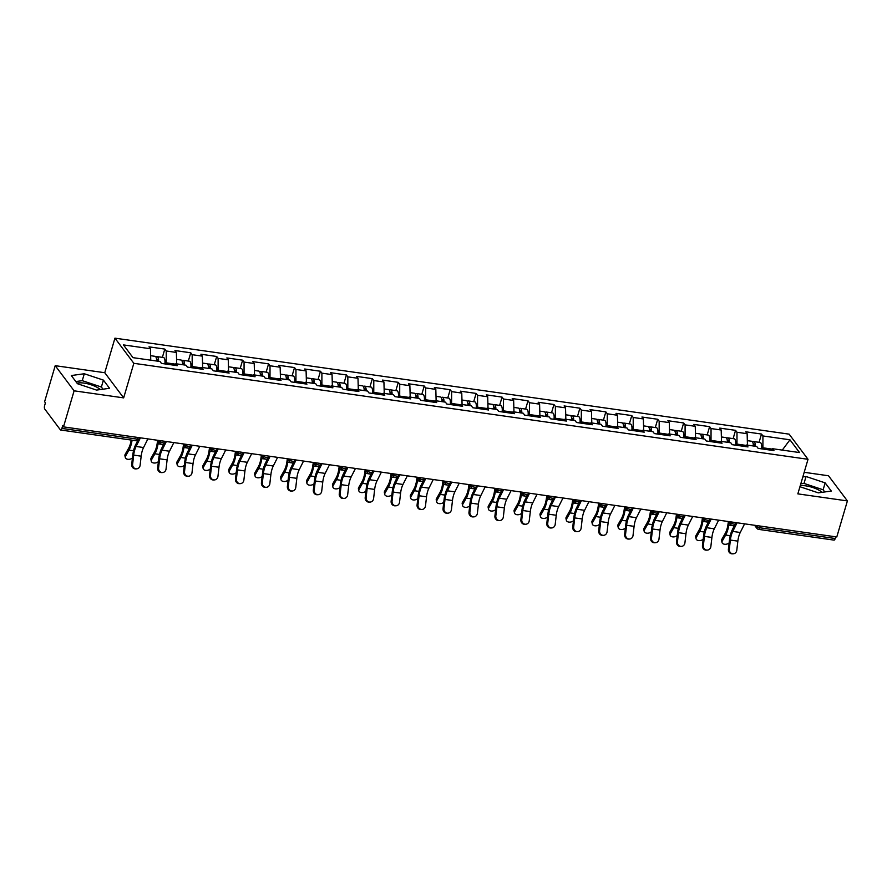 <?xml version="1.0" encoding="UTF-8"?>
<svg xmlns="http://www.w3.org/2000/svg" width="892" height="892" viewBox="0 0 892 892"><rect width="100%" height="100%" fill="white"/><g stroke="black" fill="none" stroke-linecap="round" stroke-linejoin="round"><path stroke-width="1.34" d="M100.328 389.57A14.172 4.672 16.4 0 0 84.104 383.114A14.172 4.672 16.4 0 0 77.046 383.181M800.258 485.672A14.172 4.672 -163.6 0 1 805.855 485.872A14.172 4.672 -163.6 0 1 822.078 492.328M55.215 365.675L74.103 390.819L123.654 397.877L104.765 372.722L55.215 365.675L44.6 401.723L45.425 402.827L44.656 405.459A2.732 1.037 -81.9 0 0 44.745 409.027L60.333 429.777A2.732 1.037 -81.9 0 0 60.678 430.011A2.732 1.037 -81.9 0 0 61.883 428.405L62.663 425.774L63.488 426.878L836.785 536.973L847.4 500.925L828.512 475.77L804.183 472.303M104.765 372.722L114.945 338.157L789.13 434.148L808.018 459.302L133.833 363.312L114.945 338.157M150.759 360.19L150.447 348.75L123.419 344.903L132.997 357.659L160.025 361.505L161.452 363.412L177.252 365.664L175.824 363.758L174.163 365.218M150.447 348.75L149.009 346.843L164.808 349.084L162.377 357.369M166.224 364.092L166.246 350.991L164.808 349.084M166.246 350.991L176.382 352.44L174.955 350.534L190.754 352.786L188.323 361.059M192.159 367.783L192.181 354.693L190.754 352.786M192.181 354.693L202.328 356.131L200.901 354.224L216.7 356.477L214.258 364.75M218.105 371.473L218.127 358.383L216.7 356.477M218.127 358.383L228.274 359.833L226.847 357.926L242.635 360.167L240.204 368.452M244.051 375.175L244.073 362.074L242.635 360.167M244.073 362.074L254.22 363.523L252.782 361.617L268.581 363.869L266.15 372.142M269.997 378.866L270.02 365.776L268.581 363.869M270.02 365.776L280.155 367.214L278.728 365.307L294.527 367.56L292.085 375.833M295.932 382.557L295.954 369.466L294.527 367.56M295.954 369.466L306.101 370.905L304.674 368.998L320.473 371.25L318.031 379.524M321.878 386.247L321.9 373.157L320.473 371.25M321.9 373.157L332.047 374.607L330.609 372.7L346.408 374.941L343.978 383.226M347.824 389.949L347.847 376.848L346.408 374.941M347.847 376.848L357.993 378.297L356.555 376.391L372.354 378.643L369.924 386.916M373.77 393.64L373.793 380.55L372.354 378.643M373.793 380.55L383.928 381.988L382.501 380.081L398.3 382.333L395.858 390.607M399.705 397.33L399.728 384.24L398.3 382.333M399.728 384.24L409.874 385.678L408.447 383.772L424.246 386.024L421.805 394.297M425.651 401.032L425.674 387.931L424.246 386.024M425.674 387.931L435.82 389.38L434.382 387.474L450.181 389.715L447.751 397.999M451.597 404.723L451.62 391.621L450.181 389.715M451.62 391.621L461.766 393.071L460.328 391.164L476.127 393.417L473.697 401.69M477.543 408.413L477.555 395.323L476.127 393.417M477.555 395.323L487.701 396.762L486.274 394.855L502.073 397.107L499.632 405.381M503.478 412.104L503.501 399.014L502.073 397.107M503.501 399.014L513.647 400.463L512.22 398.557L528.019 400.798L525.578 409.082M529.424 415.806L529.447 402.705L528.019 400.798M529.447 402.705L539.593 404.154L538.155 402.247L553.954 404.5L551.524 412.773M555.37 419.496L555.393 406.406L553.954 404.5M555.393 406.406L565.528 407.845L564.101 405.938L579.9 408.19L577.47 416.464M581.305 423.187L581.328 410.097L579.9 408.19M581.328 410.097L591.474 411.535L590.047 409.629L605.846 411.881L603.405 420.154M607.251 426.878L607.274 413.788L605.846 411.881M607.274 413.788L617.42 415.237L615.993 413.33L631.781 415.572L629.351 423.856M633.197 430.58L633.22 417.478L631.781 415.572M633.22 417.478L643.366 418.928L641.928 417.021L657.727 419.273L655.297 427.547M659.143 434.27L659.166 421.18L657.727 419.273M659.166 421.18L669.301 422.618L667.874 420.712L683.673 422.964L681.232 431.237M685.078 437.961L685.101 424.871L683.673 422.964M685.101 424.871L695.247 426.309L693.82 424.402L709.619 426.655L707.178 434.928M711.024 441.663L711.047 428.561L709.619 426.655M711.047 428.561L721.193 430.011L719.755 428.104L735.554 430.345L733.124 438.63M736.97 445.353L736.993 432.252L735.554 430.345M736.993 432.252L747.139 433.702L745.701 431.795L761.5 434.047L759.07 442.32M762.916 449.044L762.928 435.954L761.5 434.047M762.928 435.954L789.955 439.801L799.533 452.556L772.517 448.709L770.855 450.17M175.824 363.758L185.971 365.196L187.398 367.103L203.198 369.355L201.77 367.448L211.917 368.898L213.344 370.804L229.144 373.046L227.705 371.139L237.852 372.588L239.29 374.495L255.09 376.747L253.651 374.841L263.798 376.279L265.225 378.186L281.025 380.438L279.597 378.531L289.744 379.97L291.171 381.876L306.971 384.129L305.543 382.222L315.679 383.672L317.117 385.578L332.917 387.819L331.478 385.913L341.625 387.362L343.063 389.269L358.863 391.521L357.424 389.614L367.571 391.053L368.998 392.959L384.798 395.212L383.37 393.305L393.517 394.743L394.944 396.65L410.744 398.902L409.317 396.996L419.452 398.445L420.89 400.352L436.69 402.593L435.251 400.686L445.398 402.136L446.836 404.043L462.625 406.295L461.197 404.388L471.344 405.827L472.771 407.733L488.571 409.986L487.143 408.079L497.29 409.528L498.717 411.435L514.517 413.676L513.078 411.769L523.225 413.219L524.663 415.126L540.463 417.378L539.024 415.471L549.171 416.91L550.598 418.816L566.398 421.069L564.971 419.162L575.117 420.6L576.544 422.507L592.344 424.759L590.917 422.853L601.052 424.302L602.49 426.209L618.29 428.45L616.851 426.543L626.998 427.993L628.436 429.899L644.236 432.152L642.798 430.245L652.944 431.683L654.371 433.59L670.171 435.842L668.744 433.936L678.89 435.374L680.317 437.281L696.117 439.533L694.69 437.626L704.825 439.076L706.263 440.983L722.063 443.224L720.624 441.317L730.771 442.767L732.209 444.673L747.998 446.925L746.571 445.019L756.717 446.457L758.144 448.364L773.944 450.616L772.517 448.709M175.378 364.148L166.57 362.888M176.705 363.88L176.382 352.44M201.324 367.838L192.516 366.59M202.651 367.571L202.328 356.131M201.77 367.448L200.109 368.92M227.27 371.529L218.462 370.28M228.586 371.273L228.274 359.833M227.705 371.139L226.044 372.611M253.205 375.231L244.408 373.971M254.532 374.963L254.22 363.523M253.651 374.841L251.99 376.301M279.151 378.922L270.343 377.673M280.478 378.654L280.155 367.214M279.597 378.531L277.936 379.992M305.097 382.612L296.289 381.363M306.424 382.345L306.101 370.905M305.543 382.222L303.882 383.694M331.043 386.314L322.235 385.054M332.359 386.046L332.047 374.607M331.478 385.913L329.817 387.384M356.978 390.005L348.17 388.745M358.305 389.737L357.993 378.297M357.424 389.614L355.763 391.075M382.924 393.695L374.116 392.447M384.251 393.428L383.928 381.988M383.37 393.305L381.709 394.766M408.87 397.386L400.062 396.137M410.197 397.118L409.874 385.678M409.317 396.996L407.644 398.468M434.805 401.088L426.008 399.828M436.132 400.82L435.82 389.38M435.251 400.686L433.59 402.158M460.751 404.778L451.943 403.518M462.078 404.511L461.766 393.071M461.197 404.388L459.536 405.849M486.697 408.469L477.889 407.22M488.024 408.202L487.701 396.762M487.143 408.079L485.482 409.551M512.644 412.16L503.835 410.911M513.97 411.903L513.647 400.463M513.078 411.769L511.417 413.241M538.578 415.862L529.781 414.602M539.905 415.594L539.593 404.154M539.024 415.471L537.363 416.932M564.524 419.552L555.716 418.303M565.851 419.285L565.528 407.845M564.971 419.162L563.309 420.623M590.471 423.243L581.662 421.994M591.797 422.975L591.474 411.535M590.917 422.853L589.255 424.324M616.417 426.945L607.608 425.685M617.732 426.677L617.42 415.237M616.851 426.543L615.19 428.015M642.351 430.635L633.554 429.375M643.678 430.368L643.366 418.928M642.798 430.245L641.136 431.706M668.298 434.326L659.489 433.077M669.624 434.058L669.301 422.618M668.744 433.936L667.082 435.396M694.244 438.017L685.435 436.768M695.57 437.749L695.247 426.309M694.69 437.626L693.028 439.098M720.178 441.718L711.381 440.458M721.505 441.451L721.193 430.011M720.624 441.317L718.963 442.789M746.125 445.409L737.316 444.149M747.451 445.141L747.139 433.702M746.571 445.019L744.909 446.479M760.352 526.09L759.85 527.785L835.191 538.512L835.681 536.817M835.191 538.512A2.732 1.037 98.1 0 1 833.975 540.106L758.646 529.38A2.732 1.037 98.1 0 0 759.85 527.785A2.732 0.903 -163.6 0 1 756.539 526.325L756.75 525.578M772.071 449.1L763.262 447.851M782.284 450.103L789.955 439.801M74.103 390.819L63.488 426.878M123.654 397.877L133.833 363.312M808.018 459.302L797.838 493.867L847.4 500.925M799.946 486.731L818.321 492.852L831.299 491.046L825.156 482.873L806.045 476.506L802.822 476.952M103.416 380.115L84.294 373.748L71.315 375.543L77.448 383.716L96.57 390.094L109.549 388.288L103.416 380.115L101.376 387.028L82.265 380.661L75.82 381.553M824.754 491.96L823.126 489.786L804.004 483.419L800.782 483.865M804.004 483.419L806.045 476.506M823.126 489.786L825.156 482.873M103.004 389.191L101.376 387.028M82.265 380.661L84.294 373.748M733.224 553.809L732.31 553.843A4.092 3.769 -92.3 0 1 728.407 549.227L729.322 549.182A4.092 3.769 87.7 0 0 733.224 553.809A4.092 3.769 87.7 0 0 736.803 550.252L737.851 541.132A12.176 4.65 98.1 0 1 738.877 536.036A12.176 4.65 98.1 0 1 740.248 532.491L744.597 523.849M729.322 549.182L730.37 540.061A12.176 4.65 98.1 0 1 731.395 534.966A12.176 4.65 98.1 0 1 732.767 531.42L737.104 522.779M734.584 525.265L732.31 529.781A14.54 5.553 -81.9 0 0 730.682 534.018A14.54 5.553 -81.9 0 0 729.455 540.106L728.407 549.227M729.188 522.333L728.786 525.076A14.54 5.553 98.1 0 1 727.705 530.049A14.54 5.553 98.1 0 1 725.664 535.055L722.264 541.043A4.092 2.631 167.7 0 0 722.018 542.447L721.628 540.686A4.092 2.631 -12.3 0 1 721.884 539.281L725.285 533.282A12.176 4.65 -81.9 0 0 726.991 529.101A12.176 4.65 -81.9 0 0 727.894 524.931L728.385 521.541M722.018 542.447A4.092 2.631 167.7 0 0 724.928 544.287A4.092 2.631 167.7 0 0 729.143 542.882M747.329 440.648L751.733 441.272A5.999 2.286 98.1 0 1 753.294 445.978M752.647 442.019A5.999 2.286 98.1 0 1 753.729 441.562A5.999 2.286 98.1 0 1 755.29 446.256M753.729 441.562L760.129 442.477A5.999 2.286 98.1 0 1 761.534 448.843M754.342 446.123A3.635 1.394 -81.9 0 0 753.394 443.904A3.635 1.394 -81.9 0 0 753.205 443.904M707.278 550.108L706.364 550.152A4.092 3.769 -92.3 0 1 702.461 545.525L703.375 545.491A4.092 3.769 87.7 0 0 707.278 550.108A4.092 3.769 87.7 0 0 710.857 546.562L711.916 537.441A12.176 4.65 98.1 0 1 712.942 532.334A12.176 4.65 98.1 0 1 714.302 528.789L718.651 520.148M703.375 545.491L704.435 536.371A12.176 4.65 98.1 0 1 705.449 531.275A12.176 4.65 98.1 0 1 706.821 527.73L711.169 519.088M708.638 521.575L706.375 526.079A14.54 5.553 -81.9 0 0 704.736 530.316A14.54 5.553 -81.9 0 0 703.52 536.404L702.461 545.525M681.343 546.417L680.429 546.45A4.092 3.769 -92.3 0 1 676.515 541.834L677.441 541.801A4.092 3.769 87.7 0 0 681.343 546.417A4.092 3.769 87.7 0 0 684.922 542.86L685.97 533.739A12.176 4.65 98.1 0 1 686.996 528.644A12.176 4.65 98.1 0 1 688.356 525.098L692.705 516.457M677.441 541.801L678.489 532.68A12.176 4.65 98.1 0 1 679.514 527.585A12.176 4.65 98.1 0 1 680.875 524.028L685.223 515.398M682.692 517.873L680.429 522.389A14.54 5.553 -81.9 0 0 678.79 526.626A14.54 5.553 -81.9 0 0 677.574 532.714L676.515 541.834M655.397 542.726L654.483 542.76A4.092 3.769 -92.3 0 1 650.58 538.144L651.494 538.11A4.092 3.769 87.7 0 0 655.397 542.726A4.092 3.769 87.7 0 0 658.976 539.169L660.024 530.049A12.176 4.65 98.1 0 1 661.05 524.953A12.176 4.65 98.1 0 1 662.422 521.407L666.759 512.766M651.494 538.11L652.543 528.989A12.176 4.65 98.1 0 1 653.568 523.883A12.176 4.65 98.1 0 1 654.94 520.337L659.277 511.696M656.757 514.182L654.483 518.698A14.54 5.553 -81.9 0 0 652.855 522.935A14.54 5.553 -81.9 0 0 651.628 529.023L650.58 538.144M629.451 539.036L628.537 539.069A4.092 3.769 -92.3 0 1 624.634 534.453L625.548 534.408A4.092 3.769 87.7 0 0 629.451 539.036A4.092 3.769 87.7 0 0 633.03 535.479L634.089 526.358A12.176 4.65 98.1 0 1 635.104 521.263A12.176 4.65 98.1 0 1 636.475 517.706L640.824 509.076M625.548 534.408L626.597 525.288A12.176 4.65 98.1 0 1 627.622 520.192A12.176 4.65 98.1 0 1 628.994 516.646L633.331 508.005M630.811 510.492L628.537 515.007A14.54 5.553 -81.9 0 0 626.909 519.244A14.54 5.553 -81.9 0 0 625.682 525.321L624.634 534.453M603.505 535.334L602.591 535.378A4.092 3.769 -92.3 0 1 598.688 530.751L599.602 530.718A4.092 3.769 87.7 0 0 603.505 535.334A4.092 3.769 87.7 0 0 607.084 531.788L608.143 522.667A12.176 4.65 98.1 0 1 609.169 517.561A12.176 4.65 98.1 0 1 610.529 514.015L614.878 505.374M599.602 530.718L600.662 521.597A12.176 4.65 98.1 0 1 601.676 516.501A12.176 4.65 98.1 0 1 603.048 512.956L607.396 504.315M604.865 506.801L602.602 511.306A14.54 5.553 -81.9 0 0 600.963 515.543A14.54 5.553 -81.9 0 0 599.747 521.63L598.688 530.751M703.242 518.642L702.84 521.385A14.54 5.553 98.1 0 1 701.759 526.358A14.54 5.553 98.1 0 1 699.718 531.353L696.329 537.352A4.092 2.631 167.7 0 0 696.072 538.757L695.682 536.995A4.092 2.631 -12.3 0 1 695.938 535.59L699.339 529.592A12.176 4.65 -81.9 0 0 701.045 525.41A12.176 4.65 -81.9 0 0 701.948 521.24L702.439 517.851M696.072 538.757A4.092 2.631 167.7 0 0 698.982 540.597A4.092 2.631 167.7 0 0 703.197 539.181M721.383 436.957L725.787 437.582A5.999 2.286 98.1 0 1 727.348 442.276M726.701 438.329A5.999 2.286 98.1 0 1 727.783 437.872A5.999 2.286 98.1 0 1 729.344 442.566M727.783 437.872L734.183 438.775A5.999 2.286 98.1 0 1 735.588 445.153M728.396 442.432A3.635 1.394 -81.9 0 0 727.448 440.202A3.635 1.394 -81.9 0 0 727.259 440.213M677.296 514.94L676.894 517.695A14.54 5.553 98.1 0 1 675.824 522.667A14.54 5.553 98.1 0 1 673.783 527.663L670.383 533.661A4.092 2.631 167.7 0 0 670.126 535.066L669.747 533.293A4.092 2.631 -12.3 0 1 670.003 531.9L673.393 525.901A12.176 4.65 -81.9 0 0 675.11 521.708A12.176 4.65 -81.9 0 0 676.002 517.55L676.504 514.149M670.126 535.066A4.092 2.631 167.7 0 0 673.036 536.906A4.092 2.631 167.7 0 0 677.251 535.49M695.437 433.267L699.841 433.891A5.999 2.286 98.1 0 1 701.413 438.585M700.755 434.638A5.999 2.286 98.1 0 1 701.837 434.17A5.999 2.286 98.1 0 1 703.409 438.875M701.837 434.17L708.237 435.084A5.999 2.286 98.1 0 1 709.653 441.462M702.45 438.73A3.635 1.394 -81.9 0 0 701.502 436.511A3.635 1.394 -81.9 0 0 701.324 436.522M651.35 511.25L650.959 513.993A14.54 5.553 98.1 0 1 649.878 518.977A14.54 5.553 98.1 0 1 647.837 523.972L644.437 529.971A4.092 2.631 167.7 0 0 644.18 531.364L643.801 529.603A4.092 2.631 -12.3 0 1 644.057 528.198L647.458 522.21A12.176 4.65 -81.9 0 0 649.164 518.018A12.176 4.65 -81.9 0 0 650.067 513.848L650.558 510.458M644.18 531.364A4.092 2.631 167.7 0 0 647.101 533.204A4.092 2.631 167.7 0 0 651.305 531.799M669.502 429.565L673.906 430.189A5.999 2.286 98.1 0 1 675.467 434.895M674.809 430.947A5.999 2.286 98.1 0 1 675.902 430.479A5.999 2.286 98.1 0 1 677.463 435.173M675.902 430.479L682.302 431.393A5.999 2.286 98.1 0 1 683.707 437.771M676.515 435.04A3.635 1.394 -81.9 0 0 675.567 432.821A3.635 1.394 -81.9 0 0 675.378 432.821M625.415 507.559L625.013 510.302A14.54 5.553 98.1 0 1 623.932 515.275A14.54 5.553 98.1 0 1 621.891 520.281L618.502 526.269A4.092 2.631 167.7 0 0 618.245 527.674L617.855 525.912A4.092 2.631 -12.3 0 1 618.111 524.507L621.512 518.508A12.176 4.65 -81.9 0 0 623.218 514.327A12.176 4.65 -81.9 0 0 624.121 510.157L624.612 506.767M618.245 527.674A4.092 2.631 167.7 0 0 621.155 529.514A4.092 2.631 167.7 0 0 625.37 528.109M643.556 425.874L647.96 426.499A5.999 2.286 98.1 0 1 649.521 431.193M648.874 427.246A5.999 2.286 98.1 0 1 649.956 426.789A5.999 2.286 98.1 0 1 651.517 431.483M649.956 426.789L656.356 427.692A5.999 2.286 98.1 0 1 657.761 434.07M650.569 431.349A3.635 1.394 -81.9 0 0 649.621 429.119A3.635 1.394 -81.9 0 0 649.432 429.13M599.469 503.868L599.067 506.611A14.54 5.553 98.1 0 1 597.997 511.584A14.54 5.553 98.1 0 1 595.956 516.58L592.556 522.578A4.092 2.631 167.7 0 0 592.299 523.983L591.92 522.221A4.092 2.631 -12.3 0 1 592.165 520.817L595.566 514.818A12.176 4.65 -81.9 0 0 597.272 510.637A12.176 4.65 -81.9 0 0 598.175 506.466L598.666 503.066M592.299 523.983A4.092 2.631 167.7 0 0 595.209 525.823A4.092 2.631 167.7 0 0 599.424 524.407M617.61 422.184L622.014 422.808A5.999 2.286 98.1 0 1 623.575 427.502M622.928 423.555A5.999 2.286 98.1 0 1 624.01 423.087A5.999 2.286 98.1 0 1 625.571 427.792M624.01 423.087L630.41 424.001A5.999 2.286 98.1 0 1 631.815 430.379M624.623 427.658A3.635 1.394 -81.9 0 0 623.675 425.428A3.635 1.394 -81.9 0 0 623.486 425.439M577.57 531.643L576.656 531.677A4.092 3.769 -92.3 0 1 572.753 527.06L573.668 527.027A4.092 3.769 87.7 0 0 577.57 531.643A4.092 3.769 87.7 0 0 581.149 528.086L582.197 518.966A12.176 4.65 98.1 0 1 583.223 513.87A12.176 4.65 98.1 0 1 584.594 510.324L588.932 501.683M573.668 527.027L574.716 517.906A12.176 4.65 98.1 0 1 575.741 512.8A12.176 4.65 98.1 0 1 577.102 509.254L581.45 500.624M578.919 503.099L576.656 507.615A14.54 5.553 -81.9 0 0 575.017 511.852A14.54 5.553 -81.9 0 0 573.801 517.94L572.753 527.06M573.523 500.167L573.121 502.921A14.54 5.553 98.1 0 1 572.051 507.894A14.54 5.553 98.1 0 1 570.01 512.889L566.61 518.888A4.092 2.631 167.7 0 0 566.353 520.292L565.974 518.52A4.092 2.631 -12.3 0 1 566.23 517.126L569.62 511.127A12.176 4.65 -81.9 0 0 571.337 506.935A12.176 4.65 -81.9 0 0 572.24 502.776L572.731 499.375M566.353 520.292A4.092 2.631 167.7 0 0 569.263 522.132A4.092 2.631 167.7 0 0 573.478 520.716M591.675 418.482L596.068 419.117A5.999 2.286 98.1 0 1 597.64 423.812M596.982 419.864A5.999 2.286 98.1 0 1 598.064 419.396A5.999 2.286 98.1 0 1 599.636 424.09M598.064 419.396L604.475 420.31A5.999 2.286 98.1 0 1 605.88 426.688M598.688 423.956A3.635 1.394 -81.9 0 0 597.729 421.738A3.635 1.394 -81.9 0 0 597.551 421.738M551.624 527.952L550.71 527.986A4.092 3.769 -92.3 0 1 546.807 523.37L547.721 523.325A4.092 3.769 87.7 0 0 551.624 527.952A4.092 3.769 87.7 0 0 555.203 524.396L556.251 515.275A12.176 4.65 98.1 0 1 557.277 510.179A12.176 4.65 98.1 0 1 558.648 506.634L562.986 497.992M547.721 523.325L548.77 514.205A12.176 4.65 98.1 0 1 549.795 509.109A12.176 4.65 98.1 0 1 551.167 505.563L555.504 496.922M552.984 499.408L550.71 503.924A14.54 5.553 -81.9 0 0 549.082 508.161A14.54 5.553 -81.9 0 0 547.855 514.249L546.807 523.37M547.577 496.476L547.186 499.219A14.54 5.553 98.1 0 1 546.105 504.203A14.54 5.553 98.1 0 1 544.064 509.198L540.663 515.197A4.092 2.631 167.7 0 0 540.418 516.591L540.028 514.829A4.092 2.631 -12.3 0 1 540.284 513.424L543.685 507.425A12.176 4.65 -81.9 0 0 545.391 503.244A12.176 4.65 -81.9 0 0 546.294 499.074L546.785 495.684M540.418 516.591A4.092 2.631 167.7 0 0 543.328 518.43A4.092 2.631 167.7 0 0 547.532 517.025M565.729 414.791L570.133 415.416A5.999 2.286 98.1 0 1 571.694 420.121M571.036 416.163A5.999 2.286 98.1 0 1 572.129 415.705A5.999 2.286 98.1 0 1 573.69 420.4M572.129 415.705L578.529 416.62A5.999 2.286 98.1 0 1 579.934 422.998M572.742 420.266A3.635 1.394 -81.9 0 0 571.794 418.047A3.635 1.394 -81.9 0 0 571.605 418.047M525.678 524.251L524.764 524.295A4.092 3.769 -92.3 0 1 520.861 519.668L521.775 519.635A4.092 3.769 87.7 0 0 525.678 524.251A4.092 3.769 87.7 0 0 529.257 520.705L530.316 511.584A12.176 4.65 98.1 0 1 531.331 506.478A12.176 4.65 98.1 0 1 532.702 502.932L537.051 494.302M521.775 519.635L522.823 510.514A12.176 4.65 98.1 0 1 523.849 505.418A12.176 4.65 98.1 0 1 525.221 501.873L529.558 493.231M527.038 495.718L524.775 500.234A14.54 5.553 -81.9 0 0 523.136 504.459A14.54 5.553 -81.9 0 0 521.909 510.547L520.861 519.668M521.642 492.785L521.24 495.528A14.54 5.553 98.1 0 1 520.159 500.501A14.54 5.553 98.1 0 1 518.118 505.508L514.729 511.495A4.092 2.631 167.7 0 0 514.472 512.9L514.082 511.138A4.092 2.631 -12.3 0 1 514.338 509.733L517.739 503.735A12.176 4.65 -81.9 0 0 519.445 499.553A12.176 4.65 -81.9 0 0 520.348 495.383L520.839 491.994M514.472 512.9A4.092 2.631 167.7 0 0 517.382 514.74A4.092 2.631 167.7 0 0 521.597 513.324M539.783 411.101L544.187 411.725A5.999 2.286 98.1 0 1 545.748 416.419M545.101 412.472A5.999 2.286 98.1 0 1 546.183 412.015A5.999 2.286 98.1 0 1 547.744 416.709M546.183 412.015L552.583 412.918A5.999 2.286 98.1 0 1 553.988 419.296M546.796 416.575A3.635 1.394 -81.9 0 0 545.848 414.345A3.635 1.394 -81.9 0 0 545.659 414.356M499.732 520.56L498.818 520.593A4.092 3.769 -92.3 0 1 494.915 515.977L495.829 515.944A4.092 3.769 87.7 0 0 499.732 520.56A4.092 3.769 87.7 0 0 503.322 517.014L504.37 507.882A12.176 4.65 98.1 0 1 505.396 502.787A12.176 4.65 98.1 0 1 506.756 499.241L511.105 490.6M495.829 515.944L496.889 506.823A12.176 4.65 98.1 0 1 497.903 501.728A12.176 4.65 98.1 0 1 499.275 498.182L503.623 489.541M501.092 492.027L498.829 496.532A14.54 5.553 -81.9 0 0 497.19 500.769A14.54 5.553 -81.9 0 0 495.974 506.857L494.915 515.977M495.696 489.095L495.294 491.838A14.54 5.553 98.1 0 1 494.224 496.811A14.54 5.553 98.1 0 1 492.183 501.806L488.783 507.804A4.092 2.631 167.7 0 0 488.526 509.209L488.147 507.448A4.092 2.631 -12.3 0 1 488.392 506.043L491.793 500.044A12.176 4.65 -81.9 0 0 493.499 495.863A12.176 4.65 -81.9 0 0 494.402 491.693L494.904 488.292M488.526 509.209A4.092 2.631 167.7 0 0 491.436 511.049A4.092 2.631 167.7 0 0 495.651 509.633M513.837 407.41L518.241 408.034A5.999 2.286 98.1 0 1 519.802 412.728M519.155 408.781A5.999 2.286 98.1 0 1 520.237 408.313A5.999 2.286 98.1 0 1 521.798 413.018M520.237 408.313L526.637 409.227A5.999 2.286 98.1 0 1 528.042 415.605M520.85 412.885A3.635 1.394 -81.9 0 0 519.902 410.654A3.635 1.394 -81.9 0 0 519.724 410.666M473.797 516.869L472.883 516.903A4.092 3.769 -92.3 0 1 468.98 512.287L469.894 512.253A4.092 3.769 87.7 0 0 473.797 516.869A4.092 3.769 87.7 0 0 477.376 513.313L478.424 504.192A12.176 4.65 98.1 0 1 479.45 499.096A12.176 4.65 98.1 0 1 480.821 495.551L485.159 486.909M469.894 512.253L470.943 503.133A12.176 4.65 98.1 0 1 471.968 498.026A12.176 4.65 98.1 0 1 473.329 494.48L477.677 485.839M475.157 488.325L472.883 492.841A14.54 5.553 -81.9 0 0 471.255 497.078A14.54 5.553 -81.9 0 0 470.028 503.166L468.98 512.287M469.75 485.393L469.359 488.136A14.54 5.553 98.1 0 1 468.278 493.12A14.54 5.553 98.1 0 1 466.237 498.115L462.837 504.114A4.092 2.631 167.7 0 0 462.58 505.519L462.201 503.746A4.092 2.631 -12.3 0 1 462.457 502.341L465.847 496.353A12.176 4.65 -81.9 0 0 467.564 492.161A12.176 4.65 -81.9 0 0 468.467 487.991L468.958 484.601M462.58 505.519A4.092 2.631 167.7 0 0 465.49 507.347A4.092 2.631 167.7 0 0 469.705 505.942M487.902 403.708L492.295 404.344A5.999 2.286 98.1 0 1 493.867 409.038M493.209 405.091A5.999 2.286 98.1 0 1 494.291 404.622A5.999 2.286 98.1 0 1 495.863 409.317M494.291 404.622L500.702 405.537A5.999 2.286 98.1 0 1 502.107 411.914M494.915 409.183A3.635 1.394 -81.9 0 0 493.967 406.964A3.635 1.394 -81.9 0 0 493.778 406.964M447.851 513.179L446.937 513.212A4.092 3.769 -92.3 0 1 443.034 508.596L443.948 508.552A4.092 3.769 87.7 0 0 447.851 513.179A4.092 3.769 87.7 0 0 451.43 509.622L452.478 500.501A12.176 4.65 98.1 0 1 453.504 495.406A12.176 4.65 98.1 0 1 454.875 491.86L459.213 483.219M443.948 508.552L444.997 499.431A12.176 4.65 98.1 0 1 446.022 494.335A12.176 4.65 98.1 0 1 447.394 490.79L451.731 482.148M449.211 484.635L446.937 489.15A14.54 5.553 -81.9 0 0 445.309 493.387A14.54 5.553 -81.9 0 0 444.082 499.475L443.034 508.596M443.815 481.702L443.413 484.445A14.54 5.553 98.1 0 1 442.332 489.418A14.54 5.553 98.1 0 1 440.291 494.424L436.89 500.423A4.092 2.631 167.7 0 0 436.645 501.817L436.255 500.055A4.092 2.631 -12.3 0 1 436.511 498.65L439.912 492.652A12.176 4.65 -81.9 0 0 441.618 488.47A12.176 4.65 -81.9 0 0 442.521 484.3L443.012 480.911M436.645 501.817A4.092 2.631 167.7 0 0 439.555 503.657A4.092 2.631 167.7 0 0 443.77 502.252M461.956 400.017L466.36 400.642A5.999 2.286 98.1 0 1 467.921 405.347M467.263 401.389A5.999 2.286 98.1 0 1 468.356 400.932A5.999 2.286 98.1 0 1 469.917 405.626M468.356 400.932L474.756 401.846A5.999 2.286 98.1 0 1 476.161 408.224M468.969 405.492A3.635 1.394 -81.9 0 0 468.021 403.273A3.635 1.394 -81.9 0 0 467.832 403.273M421.905 509.477L420.991 509.522A4.092 3.769 -92.3 0 1 417.088 504.894L418.002 504.861A4.092 3.769 87.7 0 0 421.905 509.477A4.092 3.769 87.7 0 0 425.484 505.931L426.543 496.811A12.176 4.65 98.1 0 1 427.558 491.704A12.176 4.65 98.1 0 1 428.929 488.158L433.278 479.528M418.002 504.861L419.062 495.74A12.176 4.65 98.1 0 1 420.076 490.645A12.176 4.65 98.1 0 1 421.448 487.099L425.796 478.458M423.265 480.944L421.002 485.46A14.54 5.553 -81.9 0 0 419.363 489.686A14.54 5.553 -81.9 0 0 418.136 495.774L417.088 504.894M417.869 478.012L417.467 480.755A14.54 5.553 98.1 0 1 416.386 485.727A14.54 5.553 98.1 0 1 414.345 490.723L410.956 496.721A4.092 2.631 167.7 0 0 410.699 498.126L410.309 496.365A4.092 2.631 -12.3 0 1 410.565 494.96L413.966 488.961A12.176 4.65 -81.9 0 0 415.672 484.78A12.176 4.65 -81.9 0 0 416.575 480.61L417.066 477.22M410.699 498.126A4.092 2.631 167.7 0 0 413.609 499.966A4.092 2.631 167.7 0 0 417.824 498.55M436.01 396.327L440.414 396.951A5.999 2.286 98.1 0 1 441.975 401.645M441.328 397.698A5.999 2.286 98.1 0 1 442.41 397.241A5.999 2.286 98.1 0 1 443.971 401.935M442.41 397.241L448.81 398.144A5.999 2.286 98.1 0 1 450.215 404.522M443.023 401.801A3.635 1.394 -81.9 0 0 442.075 399.571A3.635 1.394 -81.9 0 0 441.886 399.583M395.959 505.786L395.045 505.82A4.092 3.769 -92.3 0 1 391.142 501.204L392.056 501.17A4.092 3.769 87.7 0 0 395.959 505.786A4.092 3.769 87.7 0 0 399.549 502.229L400.597 493.109A12.176 4.65 98.1 0 1 401.623 488.013A12.176 4.65 98.1 0 1 402.983 484.467L407.332 475.826M392.056 501.17L393.116 492.05A12.176 4.65 98.1 0 1 394.141 486.954A12.176 4.65 98.1 0 1 395.502 483.397L399.85 474.767M397.319 477.253L395.056 481.758A14.54 5.553 -81.9 0 0 393.417 485.995A14.54 5.553 -81.9 0 0 392.201 492.083L391.142 501.204M391.923 474.31L391.521 477.064A14.54 5.553 98.1 0 1 390.451 482.037A14.54 5.553 98.1 0 1 388.41 487.032L385.01 493.031A4.092 2.631 167.7 0 0 384.753 494.436L384.374 492.663A4.092 2.631 -12.3 0 1 384.619 491.269L388.02 485.27A12.176 4.65 -81.9 0 0 389.726 481.078A12.176 4.65 -81.9 0 0 390.629 476.919L391.131 473.518M384.753 494.436A4.092 2.631 167.7 0 0 387.663 496.275A4.092 2.631 167.7 0 0 391.878 494.859M410.064 392.636L414.468 393.26A5.999 2.286 98.1 0 1 416.04 397.955M415.382 394.008A5.999 2.286 98.1 0 1 416.464 393.539A5.999 2.286 98.1 0 1 418.036 398.245M416.464 393.539L422.864 394.454A5.999 2.286 98.1 0 1 424.269 400.831M417.077 398.1A3.635 1.394 -81.9 0 0 416.129 395.881A3.635 1.394 -81.9 0 0 415.951 395.892M370.024 502.096L369.11 502.129A4.092 3.769 -92.3 0 1 365.207 497.513L366.121 497.48A4.092 3.769 87.7 0 0 370.024 502.096A4.092 3.769 87.7 0 0 373.603 498.539L374.651 489.418A12.176 4.65 98.1 0 1 375.677 484.323A12.176 4.65 98.1 0 1 377.048 480.777L381.386 472.136M366.121 497.48L367.17 488.359A12.176 4.65 98.1 0 1 368.195 483.252A12.176 4.65 98.1 0 1 369.567 479.706L373.904 471.065M371.384 473.552L369.11 478.067A14.54 5.553 -81.9 0 0 367.482 482.304A14.54 5.553 -81.9 0 0 366.255 488.392L365.207 497.513M365.976 470.619L365.586 473.362A14.54 5.553 98.1 0 1 364.505 478.346A14.54 5.553 98.1 0 1 362.464 483.341L359.063 489.34A4.092 2.631 167.7 0 0 358.807 490.745L358.428 488.972A4.092 2.631 -12.3 0 1 358.684 487.567L362.074 481.58A12.176 4.65 -81.9 0 0 363.791 477.387A12.176 4.65 -81.9 0 0 364.694 473.217L365.185 469.828M358.807 490.745A4.092 2.631 167.7 0 0 361.717 492.574A4.092 2.631 167.7 0 0 365.932 491.169M384.129 388.934L388.533 389.57A5.999 2.286 98.1 0 1 390.094 394.264M389.436 390.317A5.999 2.286 98.1 0 1 390.518 389.849A5.999 2.286 98.1 0 1 392.09 394.543M390.518 389.849L396.929 390.763A5.999 2.286 98.1 0 1 398.334 397.141M391.142 394.409A3.635 1.394 -81.9 0 0 390.194 392.19A3.635 1.394 -81.9 0 0 390.005 392.19M344.078 498.405L343.164 498.438A4.092 3.769 -92.3 0 1 339.261 493.822L340.175 493.778A4.092 3.769 87.7 0 0 344.078 498.405A4.092 3.769 87.7 0 0 347.657 494.848L348.705 485.727A12.176 4.65 98.1 0 1 349.731 480.632A12.176 4.65 98.1 0 1 351.102 477.075L355.451 468.445M340.175 493.778L341.223 484.657A12.176 4.65 98.1 0 1 342.249 479.562A12.176 4.65 98.1 0 1 343.621 476.016L347.958 467.375M345.438 469.861L343.164 474.377A14.54 5.553 -81.9 0 0 341.536 478.614A14.54 5.553 -81.9 0 0 340.309 484.702L339.261 493.822M340.042 466.929L339.64 469.671A14.54 5.553 98.1 0 1 338.559 474.644A14.54 5.553 98.1 0 1 336.518 479.651L333.117 485.638A4.092 2.631 167.7 0 0 332.872 487.043L332.482 485.281A4.092 2.631 -12.3 0 1 332.738 483.877L336.139 477.878A12.176 4.65 -81.9 0 0 337.845 473.697A12.176 4.65 -81.9 0 0 338.748 469.526L339.239 466.137M332.872 487.043A4.092 2.631 167.7 0 0 335.782 488.883A4.092 2.631 167.7 0 0 339.997 487.478M358.183 385.244L362.587 385.868A5.999 2.286 98.1 0 1 364.148 390.573M363.501 386.615A5.999 2.286 98.1 0 1 364.583 386.158A5.999 2.286 98.1 0 1 366.144 390.852M364.583 386.158L370.983 387.061A5.999 2.286 98.1 0 1 372.388 393.439M365.196 390.718A3.635 1.394 -81.9 0 0 364.248 388.499A3.635 1.394 -81.9 0 0 364.059 388.499M318.132 494.703L317.217 494.748A4.092 3.769 -92.3 0 1 313.315 490.121L314.229 490.087A4.092 3.769 87.7 0 0 318.132 494.703A4.092 3.769 87.7 0 0 321.711 491.157L322.77 482.037A12.176 4.65 98.1 0 1 323.796 476.93A12.176 4.65 98.1 0 1 325.156 473.384L329.505 464.743M314.229 490.087L315.289 480.966A12.176 4.65 98.1 0 1 316.303 475.871A12.176 4.65 98.1 0 1 317.675 472.325L322.023 463.684M319.492 466.17L317.229 470.675A14.54 5.553 -81.9 0 0 315.59 474.912A14.54 5.553 -81.9 0 0 314.374 481L313.315 490.121M314.095 463.238L313.694 465.981A14.54 5.553 98.1 0 1 312.613 470.954A14.54 5.553 98.1 0 1 310.572 475.949L307.183 481.948A4.092 2.631 167.7 0 0 306.926 483.353L306.536 481.591A4.092 2.631 -12.3 0 1 306.792 480.186L310.193 474.187A12.176 4.65 -81.9 0 0 311.899 470.006A12.176 4.65 -81.9 0 0 312.802 465.836L313.293 462.446M306.926 483.353A4.092 2.631 167.7 0 0 309.836 485.192A4.092 2.631 167.7 0 0 314.051 483.776M332.237 381.553L336.641 382.177A5.999 2.286 98.1 0 1 338.202 386.872M337.555 382.924A5.999 2.286 98.1 0 1 338.637 382.456A5.999 2.286 98.1 0 1 340.198 387.161M338.637 382.456L345.037 383.37A5.999 2.286 98.1 0 1 346.442 389.748M339.25 387.028A3.635 1.394 -81.9 0 0 338.302 384.798A3.635 1.394 -81.9 0 0 338.113 384.809M292.197 491.013L291.283 491.046A4.092 3.769 -92.3 0 1 287.38 486.43L288.294 486.396A4.092 3.769 87.7 0 0 292.197 491.013A4.092 3.769 87.7 0 0 295.776 487.456L296.824 478.335A12.176 4.65 98.1 0 1 297.85 473.239A12.176 4.65 98.1 0 1 299.221 469.694L303.559 461.053M288.294 486.396L289.342 477.276A12.176 4.65 98.1 0 1 290.368 472.169A12.176 4.65 98.1 0 1 291.729 468.623L296.077 459.993M293.546 462.469L291.283 466.984A14.54 5.553 -81.9 0 0 289.644 471.221A14.54 5.553 -81.9 0 0 288.428 477.309L287.38 486.43M288.149 459.536L287.748 462.29A14.54 5.553 98.1 0 1 286.678 467.263A14.54 5.553 98.1 0 1 284.637 472.258L281.236 478.257A4.092 2.631 167.7 0 0 280.98 479.662L280.601 477.889A4.092 2.631 -12.3 0 1 280.857 476.495L284.247 470.497A12.176 4.65 -81.9 0 0 285.964 466.304A12.176 4.65 -81.9 0 0 286.856 462.145L287.358 458.744M280.98 479.662A4.092 2.631 167.7 0 0 283.89 481.502A4.092 2.631 167.7 0 0 288.105 480.086M306.291 377.851L310.695 378.487A5.999 2.286 98.1 0 1 312.267 383.181M311.609 379.234A5.999 2.286 98.1 0 1 312.691 378.765A5.999 2.286 98.1 0 1 314.263 383.46M312.691 378.765L319.102 379.68A5.999 2.286 98.1 0 1 320.507 386.058M313.315 383.326A3.635 1.394 -81.9 0 0 312.356 381.107A3.635 1.394 -81.9 0 0 312.178 381.118M266.251 487.322L265.337 487.355A4.092 3.769 -92.3 0 1 261.434 482.739L262.348 482.706A4.092 3.769 87.7 0 0 266.251 487.322A4.092 3.769 87.7 0 0 269.83 483.765L270.878 474.644A12.176 4.65 98.1 0 1 271.904 469.549A12.176 4.65 98.1 0 1 273.275 466.003L277.613 457.362M262.348 482.706L263.396 473.574A12.176 4.65 98.1 0 1 264.422 468.478A12.176 4.65 98.1 0 1 265.794 464.933L270.131 456.291M267.611 458.778L265.337 463.294A14.54 5.553 -81.9 0 0 263.709 467.531A14.54 5.553 -81.9 0 0 262.482 473.619L261.434 482.739M262.203 455.845L261.813 458.588A14.54 5.553 98.1 0 1 260.732 463.572A14.54 5.553 98.1 0 1 258.691 468.568L255.29 474.566A4.092 2.631 167.7 0 0 255.034 475.96L254.655 474.198A4.092 2.631 -12.3 0 1 254.911 472.793L258.312 466.806A12.176 4.65 -81.9 0 0 260.018 462.613A12.176 4.65 -81.9 0 0 260.921 458.443L261.412 455.054M255.034 475.96A4.092 2.631 167.7 0 0 257.955 477.8A4.092 2.631 167.7 0 0 262.159 476.395M280.356 374.161L284.76 374.785A5.999 2.286 98.1 0 1 286.321 379.49M285.663 375.532A5.999 2.286 98.1 0 1 286.756 375.075A5.999 2.286 98.1 0 1 288.317 379.769M286.756 375.075L293.156 375.989A5.999 2.286 98.1 0 1 294.561 382.367M287.369 379.635A3.635 1.394 -81.9 0 0 286.421 377.416A3.635 1.394 -81.9 0 0 286.232 377.416M240.305 483.631L239.39 483.665A4.092 3.769 -92.3 0 1 235.488 479.037L236.402 479.004A4.092 3.769 87.7 0 0 240.305 483.631A4.092 3.769 87.7 0 0 243.884 480.074L244.943 470.954A12.176 4.65 98.1 0 1 245.958 465.858A12.176 4.65 98.1 0 1 247.329 462.301L251.678 453.671M236.402 479.004L237.45 469.883A12.176 4.65 98.1 0 1 238.476 464.788A12.176 4.65 98.1 0 1 239.848 461.242L244.185 452.601M241.665 455.087L239.402 459.603A14.54 5.553 -81.9 0 0 237.763 463.829A14.54 5.553 -81.9 0 0 236.536 469.917L235.488 479.037M236.269 452.155L235.867 454.898A14.54 5.553 98.1 0 1 234.786 459.871A14.54 5.553 98.1 0 1 232.745 464.877L229.355 470.865A4.092 2.631 167.7 0 0 229.099 472.269L228.709 470.508A4.092 2.631 -12.3 0 1 228.965 469.103L232.366 463.104A12.176 4.65 -81.9 0 0 234.072 458.923A12.176 4.65 -81.9 0 0 234.975 454.753L235.466 451.363M229.099 472.269A4.092 2.631 167.7 0 0 232.009 474.109A4.092 2.631 167.7 0 0 236.224 472.693M254.41 370.47L258.814 371.094A5.999 2.286 98.1 0 1 260.375 375.788M259.728 371.841A5.999 2.286 98.1 0 1 260.81 371.384A5.999 2.286 98.1 0 1 262.371 376.078M260.81 371.384L267.21 372.287A5.999 2.286 98.1 0 1 268.615 378.665M261.423 375.945A3.635 1.394 -81.9 0 0 260.475 373.715A3.635 1.394 -81.9 0 0 260.286 373.726M214.359 479.929L213.444 479.963A4.092 3.769 -92.3 0 1 209.542 475.347L210.456 475.313A4.092 3.769 87.7 0 0 214.359 479.929A4.092 3.769 87.7 0 0 217.949 476.384L218.997 467.263A12.176 4.65 98.1 0 1 220.023 462.156A12.176 4.65 98.1 0 1 221.383 458.611L225.732 449.969M210.456 475.313L211.515 466.193A12.176 4.65 98.1 0 1 212.53 461.097A12.176 4.65 98.1 0 1 213.902 457.551L218.25 448.91M215.719 451.397L213.456 455.901A14.54 5.553 -81.9 0 0 211.817 460.138A14.54 5.553 -81.9 0 0 210.601 466.226L209.542 475.347M210.322 448.464L209.921 451.207A14.54 5.553 98.1 0 1 208.851 456.18A14.54 5.553 98.1 0 1 206.81 461.175L203.409 467.174A4.092 2.631 167.7 0 0 203.153 468.579L202.774 466.817A4.092 2.631 -12.3 0 1 203.019 465.412L206.42 459.413A12.176 4.65 -81.9 0 0 208.126 455.232A12.176 4.65 -81.9 0 0 209.029 451.062L209.531 447.661M203.153 468.579A4.092 2.631 167.7 0 0 206.063 470.418A4.092 2.631 167.7 0 0 210.278 469.002M228.464 366.779L232.868 367.404A5.999 2.286 98.1 0 1 234.429 372.098M233.782 368.151A5.999 2.286 98.1 0 1 234.864 367.682A5.999 2.286 98.1 0 1 236.425 372.388M234.864 367.682L241.264 368.597A5.999 2.286 98.1 0 1 242.669 374.975M235.477 372.254A3.635 1.394 -81.9 0 0 234.529 370.024A3.635 1.394 -81.9 0 0 234.34 370.035M188.424 476.239L187.51 476.272A4.092 3.769 -92.3 0 1 183.607 471.656L184.521 471.623A4.092 3.769 87.7 0 0 188.424 476.239A4.092 3.769 87.7 0 0 192.003 472.682L193.051 463.561A12.176 4.65 98.1 0 1 194.077 458.466A12.176 4.65 98.1 0 1 195.448 454.92L199.786 446.279M184.521 471.623L185.569 462.502A12.176 4.65 98.1 0 1 186.595 457.395A12.176 4.65 98.1 0 1 187.956 453.85L192.304 445.219M189.784 447.695L187.51 452.211A14.54 5.553 -81.9 0 0 185.882 456.448A14.54 5.553 -81.9 0 0 184.655 462.535L183.607 471.656M184.376 444.762L183.975 447.505A14.54 5.553 98.1 0 1 182.905 452.489A14.54 5.553 98.1 0 1 180.864 457.485L177.463 463.483A4.092 2.631 167.7 0 0 177.207 464.888L176.828 463.115A4.092 2.631 -12.3 0 1 177.084 461.722L180.474 455.723A12.176 4.65 -81.9 0 0 182.191 451.53A12.176 4.65 -81.9 0 0 183.094 447.371L183.585 443.971M177.207 464.888A4.092 2.631 167.7 0 0 180.117 466.717A4.092 2.631 167.7 0 0 184.332 465.312M202.529 363.077L206.922 363.713A5.999 2.286 98.1 0 1 208.494 368.407M207.836 364.46A5.999 2.286 98.1 0 1 208.918 363.992A5.999 2.286 98.1 0 1 210.49 368.686M208.918 363.992L215.329 364.906A5.999 2.286 98.1 0 1 216.734 371.284M209.542 368.552A3.635 1.394 -81.9 0 0 208.594 366.333A3.635 1.394 -81.9 0 0 208.405 366.333M162.478 472.548L161.564 472.582A4.092 3.769 -92.3 0 1 157.661 467.965L158.575 467.921A4.092 3.769 87.7 0 0 162.478 472.548A4.092 3.769 87.7 0 0 166.057 468.991L167.105 459.871A12.176 4.65 98.1 0 1 168.131 454.775A12.176 4.65 98.1 0 1 169.502 451.229L173.84 442.588M158.575 467.921L159.623 458.8A12.176 4.65 98.1 0 1 160.649 453.705A12.176 4.65 98.1 0 1 162.021 450.159L166.358 441.518M163.838 444.004L161.564 448.52A14.54 5.553 -81.9 0 0 159.936 452.757A14.54 5.553 -81.9 0 0 158.709 458.845L157.661 467.965M158.441 441.072L158.04 443.815A14.54 5.553 98.1 0 1 156.959 448.799A14.54 5.553 98.1 0 1 154.918 453.794L151.517 459.793A4.092 2.631 167.7 0 0 151.272 461.186L150.882 459.425A4.092 2.631 -12.3 0 1 151.138 458.02L154.539 452.021A12.176 4.65 -81.9 0 0 156.245 447.84A12.176 4.65 -81.9 0 0 157.148 443.67L157.639 440.28M151.272 461.186A4.092 2.631 167.7 0 0 154.182 463.026A4.092 2.631 167.7 0 0 158.386 461.621M176.583 359.387L180.987 360.011A5.999 2.286 98.1 0 1 182.548 364.716M181.89 360.758A5.999 2.286 98.1 0 1 182.983 360.301A5.999 2.286 98.1 0 1 184.544 364.995M182.983 360.301L189.383 361.215A5.999 2.286 98.1 0 1 190.788 367.593M183.596 364.861A3.635 1.394 -81.9 0 0 182.648 362.643A3.635 1.394 -81.9 0 0 182.459 362.643M136.532 468.846L135.617 468.891A4.092 3.769 -92.3 0 1 131.715 464.264L132.629 464.23A4.092 3.769 87.7 0 0 136.532 468.846A4.092 3.769 87.7 0 0 140.111 465.301L141.17 456.18A12.176 4.65 98.1 0 1 142.185 451.073A12.176 4.65 98.1 0 1 143.556 447.528L147.905 438.897M132.629 464.23L133.677 455.11A12.176 4.65 98.1 0 1 134.703 450.014A12.176 4.65 98.1 0 1 136.075 446.468L140.423 437.827M137.892 440.313L135.629 444.829A14.54 5.553 -81.9 0 0 133.99 449.055A14.54 5.553 -81.9 0 0 132.763 455.143L131.715 464.264M132.083 440.18A14.54 5.553 98.1 0 1 131.012 445.097A14.54 5.553 98.1 0 1 128.972 450.092L125.582 456.091A4.092 2.631 167.7 0 0 125.326 457.496L124.936 455.734A4.092 2.631 -12.3 0 1 125.192 454.329L128.593 448.33A12.176 4.65 -81.9 0 0 130.299 444.149A12.176 4.65 -81.9 0 0 131.191 440.046M125.326 457.496A4.092 2.631 167.7 0 0 128.236 459.335A4.092 2.631 167.7 0 0 132.451 457.919M150.636 355.696L155.041 356.321A5.999 2.286 98.1 0 1 156.602 361.015M155.955 357.068A5.999 2.286 98.1 0 1 157.037 356.61A5.999 2.286 98.1 0 1 158.598 361.305M157.037 356.61L163.437 357.514A5.999 2.286 98.1 0 1 164.842 363.891M157.65 361.171A3.635 1.394 -81.9 0 0 156.702 358.941A3.635 1.394 -81.9 0 0 156.513 358.952M61.883 428.405L137.223 439.132L137.714 437.448M60.678 430.011L136.008 440.737A2.732 1.037 -81.9 0 0 137.223 439.132A2.732 0.903 16.4 0 0 139.007 438.808L139.342 437.671M755.881 525.455L756.539 526.325A2.732 2.353 -36.9 0 0 756.851 528.32A2.732 2.732 0 0 0 758.646 529.38M758.3 529.146A2.732 2.353 -36.9 0 1 756.851 528.32L754.554 525.265M729.935 521.764L730.593 522.634A2.732 0.903 -163.6 0 0 733.915 524.083A2.732 0.903 16.4 0 0 735.699 523.76L736.034 522.623M732.354 525.455A2.732 2.353 -36.9 0 1 730.593 522.634L730.816 521.887M703.989 518.062L704.647 518.943L704.87 518.196M678.054 514.372L678.701 515.241L678.923 514.494M652.108 510.681L652.766 511.551L652.977 510.804M626.162 506.99L626.82 507.86L627.043 507.113M600.216 503.289L600.873 504.17L601.096 503.411M574.281 499.598L574.927 500.468L575.15 499.721M548.335 495.907L548.993 496.777L549.204 496.03M522.389 492.206L523.047 493.086L523.269 492.339M496.443 488.515L497.1 489.385L497.323 488.638M470.508 484.824L471.154 485.694L471.377 484.947M444.562 481.134L445.219 482.003L445.442 481.256M418.616 477.432L419.273 478.313L419.496 477.566M392.681 473.741L393.327 474.611L393.55 473.864M366.735 470.051L367.392 470.92L367.604 470.173M340.789 466.36L341.446 467.23L341.669 466.483M314.843 462.658L315.5 463.539L315.723 462.781M288.908 458.967L289.554 459.837L289.777 459.09M262.962 455.277L263.619 456.147L263.831 455.399M237.016 451.575L237.673 452.456L237.896 451.709M211.07 447.884L211.727 448.754L211.95 448.007M185.135 444.194L185.781 445.063L186.004 444.316M159.189 440.503L159.846 441.373L160.058 440.626M706.419 521.764A2.732 2.353 -36.9 0 1 704.647 518.943A2.732 0.903 -163.6 0 0 707.969 520.393A2.732 0.903 16.4 0 0 709.753 520.069L710.088 518.932M680.473 518.074A2.732 2.353 -36.9 0 1 678.701 515.241A2.732 0.903 -163.6 0 0 682.023 516.702A2.732 0.903 16.4 0 0 683.818 516.368L684.142 515.241M654.527 514.372A2.732 2.353 -36.9 0 1 652.766 511.551A2.732 0.903 -163.6 0 0 656.077 513.012A2.732 0.903 16.4 0 0 657.872 512.677L658.207 511.551M628.581 510.681A2.732 2.353 -36.9 0 1 626.82 507.86A2.732 0.903 -163.6 0 0 630.142 509.31A2.732 0.903 16.4 0 0 631.926 508.986L632.261 507.849M602.646 506.99A2.732 2.353 -36.9 0 1 600.873 504.17A2.732 0.903 -163.6 0 0 604.196 505.619A2.732 0.903 16.4 0 0 605.98 505.285L606.315 504.158M576.7 503.3A2.732 2.353 -36.9 0 1 574.927 500.468A2.732 0.903 -163.6 0 0 578.25 501.928A2.732 0.903 16.4 0 0 580.045 501.594L580.38 500.468M550.754 499.598A2.732 2.353 -36.9 0 1 548.993 496.777A2.732 0.903 -163.6 0 0 552.304 498.227A2.732 0.903 16.4 0 0 554.099 497.903L554.434 496.777M524.819 495.907A2.732 2.353 -36.9 0 1 523.047 493.086A2.732 0.903 -163.6 0 0 526.369 494.536A2.732 0.903 16.4 0 0 528.153 494.213L528.488 493.075M498.873 492.217A2.732 2.353 -36.9 0 1 497.1 489.385A2.732 0.903 -163.6 0 0 500.423 490.845A2.732 0.903 16.4 0 0 502.218 490.511L502.542 489.385M472.927 488.515A2.732 2.353 -36.9 0 1 471.154 485.694A2.732 0.903 -163.6 0 0 474.477 487.155A2.732 0.903 16.4 0 0 476.272 486.82L476.607 485.694M446.981 484.824A2.732 2.353 -36.9 0 1 445.219 482.003A2.732 0.903 -163.6 0 0 448.542 483.453A2.732 0.903 16.4 0 0 450.326 483.13L450.661 481.992M421.046 481.134A2.732 2.353 -36.9 0 1 419.273 478.313A2.732 0.903 -163.6 0 0 422.596 479.762A2.732 0.903 16.4 0 0 424.38 479.439L424.715 478.302M395.1 477.443A2.732 2.353 -36.9 0 1 393.327 474.611A2.732 0.903 -163.6 0 0 396.65 476.072A2.732 0.903 16.4 0 0 398.445 475.737L398.769 474.611M369.154 473.741A2.732 2.353 -36.9 0 1 367.392 470.92A2.732 0.903 -163.6 0 0 370.704 472.381A2.732 0.903 16.4 0 0 372.499 472.046L372.834 470.92M343.208 470.051A2.732 2.353 -36.9 0 1 341.446 467.23A2.732 0.903 -163.6 0 0 344.769 468.679A2.732 0.903 16.4 0 0 346.553 468.356L346.888 467.218M317.273 466.36A2.732 2.353 -36.9 0 1 315.5 463.539A2.732 0.903 -163.6 0 0 318.823 464.988A2.732 0.903 16.4 0 0 320.607 464.654L320.942 463.528M291.327 462.669A2.732 2.353 -36.9 0 1 289.554 459.837A2.732 0.903 -163.6 0 0 292.877 461.298A2.732 0.903 16.4 0 0 294.672 460.963L294.996 459.837M265.381 458.967A2.732 2.353 -36.9 0 1 263.619 456.147A2.732 0.903 -163.6 0 0 266.931 457.607A2.732 0.903 16.4 0 0 268.726 457.273L269.061 456.147M239.435 455.277A2.732 2.353 -36.9 0 1 237.673 452.456A2.732 0.903 -163.6 0 0 240.996 453.905A2.732 0.903 16.4 0 0 242.78 453.582L243.115 452.445M213.5 451.586A2.732 2.353 -36.9 0 1 211.727 448.754A2.732 0.903 -163.6 0 0 215.05 450.215A2.732 0.903 16.4 0 0 216.834 449.88L217.169 448.754M187.554 447.895A2.732 2.353 -36.9 0 1 185.781 445.063A2.732 0.903 -163.6 0 0 189.104 446.524A2.732 0.903 16.4 0 0 190.899 446.19L191.234 445.063M161.608 444.194A2.732 2.353 -36.9 0 1 159.846 441.373A2.732 0.903 -163.6 0 0 163.169 442.822A2.732 0.903 16.4 0 0 164.953 442.499L165.288 441.373M732.767 531.42L740.248 532.491M730.37 540.061L737.851 541.132M730.236 535.702L725.664 535.055M721.884 539.281L722.264 541.043M734.283 525.856L733.224 525.711M732.187 525.566L728.786 525.076M706.821 527.73L714.302 528.789M704.435 536.371L711.916 537.441M680.875 524.028L688.356 525.098M678.489 532.68L685.97 533.739M654.94 520.337L662.422 521.407M652.543 528.989L660.024 530.049M628.994 516.646L636.475 517.706M626.597 525.288L634.089 526.358M603.048 512.956L610.529 514.015M600.662 521.597L608.143 522.667M704.29 532.011L699.718 531.353M695.938 535.59L696.329 537.352M708.337 522.166L707.289 522.021M706.241 521.865L702.84 521.385M678.344 528.309L673.783 527.663M670.003 531.9L670.383 533.661M682.402 518.475L681.343 518.319M680.306 518.174L676.894 517.695M652.398 524.619L647.837 523.972M644.057 528.198L644.437 529.971M656.456 514.784L655.397 514.628M654.36 514.483L650.959 513.993M626.463 520.928L621.891 520.281M618.111 524.507L618.502 526.269M630.51 511.083L629.462 510.938M628.414 510.793L625.013 510.302M600.517 517.237L595.956 516.58M592.165 520.817L592.556 522.578M604.564 507.392L603.516 507.247M602.468 507.091L599.067 506.611M577.102 509.254L584.594 510.324M574.716 517.906L582.197 518.966M574.571 513.536L570.01 512.889M566.23 517.126L566.61 518.888M578.629 503.701L577.57 503.545M576.533 503.4L573.121 502.921M551.167 505.563L558.648 506.634M548.77 514.205L556.251 515.275M548.625 509.845L544.064 509.198M540.284 513.424L540.663 515.197M552.683 499.999L551.624 499.855M550.587 499.71L547.186 499.219M525.221 501.873L532.702 502.932M522.823 510.514L530.316 511.584M522.69 506.154L518.118 505.508M514.338 509.733L514.729 511.495M526.737 496.309L525.689 496.164M524.641 496.008L521.24 495.528M499.275 498.182L506.756 499.241M496.889 506.823L504.37 507.882M496.744 502.464L492.183 501.806M488.392 506.043L488.783 507.804M500.791 492.618L499.743 492.462M498.695 492.317L495.294 491.838M473.329 494.48L480.821 495.551M470.943 503.133L478.424 504.192M470.798 498.762L466.237 498.115M462.457 502.341L462.837 504.114M474.856 488.928L473.797 488.771M472.76 488.626L469.359 488.136M447.394 490.79L454.875 491.86M444.997 499.431L452.478 500.501M444.863 495.071L440.291 494.424M436.511 498.65L436.89 500.423M448.91 485.226L447.851 485.081M446.814 484.936L443.413 484.445M421.448 487.099L428.929 488.158M419.062 495.74L426.543 496.811M418.917 491.38L414.345 490.723M410.565 494.96L410.956 496.721M422.964 481.535L421.916 481.39M420.868 481.234L417.467 480.755M395.502 483.397L402.983 484.467M393.116 492.05L400.597 493.109M392.971 487.679L388.41 487.032M384.619 491.269L385.01 493.031M397.029 477.844L395.97 477.688M394.922 477.543L391.521 477.064M369.567 479.706L377.048 480.777M367.17 488.359L374.651 489.418M367.025 483.988L362.464 483.341M358.684 487.567L359.063 489.34M371.083 474.154L370.024 473.998M368.987 473.853L365.586 473.362M343.621 476.016L351.102 477.075M341.223 484.657L348.705 485.727M341.09 480.297L336.518 479.651M332.738 483.877L333.117 485.638M345.137 470.452L344.078 470.307M343.041 470.162L339.64 469.671M317.675 472.325L325.156 473.384M315.289 480.966L322.77 482.037M315.144 476.607L310.572 475.949M306.792 480.186L307.183 481.948M319.191 466.761L318.143 466.616M317.095 466.46L313.694 465.981M291.729 468.623L299.221 469.694M289.342 477.276L296.824 478.335M289.198 472.905L284.637 472.258M280.857 476.495L281.236 478.257M293.256 463.071L292.197 462.915M291.16 462.77L287.748 462.29M265.794 464.933L273.275 466.003M263.396 473.574L270.878 474.644M263.251 469.214L258.691 468.568M254.911 472.793L255.29 474.566M267.31 459.38L266.251 459.224M265.214 459.079L261.813 458.588M239.848 461.242L247.329 462.301M237.45 469.883L244.943 470.954M237.317 465.524L232.745 464.877M228.965 469.103L229.355 470.865M241.364 455.678L240.316 455.533M239.268 455.377L235.867 454.898M213.902 457.551L221.383 458.611M211.515 466.193L218.997 467.263M211.371 461.833L206.81 461.175M203.019 465.412L203.409 467.174M215.418 451.988L214.37 451.843M213.322 451.687L209.921 451.207M187.956 453.85L195.448 454.92M185.569 462.502L193.051 463.561M185.425 458.131L180.864 457.485M177.084 461.722L177.463 463.483M189.483 448.297L188.424 448.141M187.387 447.996L183.975 447.505M162.021 450.159L169.502 451.229M159.623 458.8L167.105 459.871M159.49 454.441L154.918 453.794M151.138 458.02L151.517 459.793M163.537 444.595L162.478 444.45M161.441 444.305L158.04 443.815M136.075 446.468L143.556 447.528M133.677 455.11L141.17 456.18M133.544 450.75L128.972 450.092M125.192 454.329L125.582 456.091M137.591 440.904L136.543 440.76M728.608 521.575L730.905 524.63A2.732 2.732 0 0 0 735.699 523.76M702.673 517.873L704.959 520.928A2.732 2.732 0 0 0 709.753 520.069M676.727 514.182L679.024 517.237A2.732 2.732 0 0 0 683.818 516.368M650.781 510.492L653.078 513.547A2.732 2.732 0 0 0 657.872 512.677M624.835 506.801L627.132 509.845A2.732 2.732 0 0 0 631.926 508.986M598.9 503.099L601.186 506.154A2.732 2.732 0 0 0 605.98 505.285M572.954 499.408L575.251 502.464A2.732 2.732 0 0 0 580.045 501.594M547.008 495.718L549.305 498.773A2.732 2.732 0 0 0 554.099 497.903M521.073 492.027L523.359 495.071A2.732 2.732 0 0 0 528.153 494.213M495.127 488.325L497.413 491.38A2.732 2.732 0 0 0 502.218 490.511M469.181 484.635L471.478 487.69A2.732 2.732 0 0 0 476.272 486.82M443.235 480.944L445.532 483.999A2.732 2.732 0 0 0 450.326 483.13M417.3 477.242L419.586 480.297A2.732 2.732 0 0 0 424.38 479.439M391.354 473.552L393.64 476.607A2.732 2.732 0 0 0 398.445 475.737M365.408 469.861L367.705 472.916A2.732 2.732 0 0 0 372.499 472.046M339.462 466.17L341.759 469.225A2.732 2.732 0 0 0 346.553 468.356M313.527 462.469L315.813 465.524A2.732 2.732 0 0 0 320.607 464.654M287.581 458.778L289.878 461.833A2.732 2.732 0 0 0 294.672 460.963M261.635 455.087L263.932 458.142A2.732 2.732 0 0 0 268.726 457.273M235.689 451.397L237.986 454.441A2.732 2.732 0 0 0 242.78 453.582M209.754 447.695L212.04 450.75A2.732 2.732 0 0 0 216.834 449.88M183.808 444.004L186.105 447.059A2.732 2.732 0 0 0 190.899 446.19M157.862 440.313L160.159 443.369A2.732 2.732 0 0 0 164.953 442.499M136.008 440.737A2.732 2.732 0 0 0 139.007 438.808"/></g></svg>
